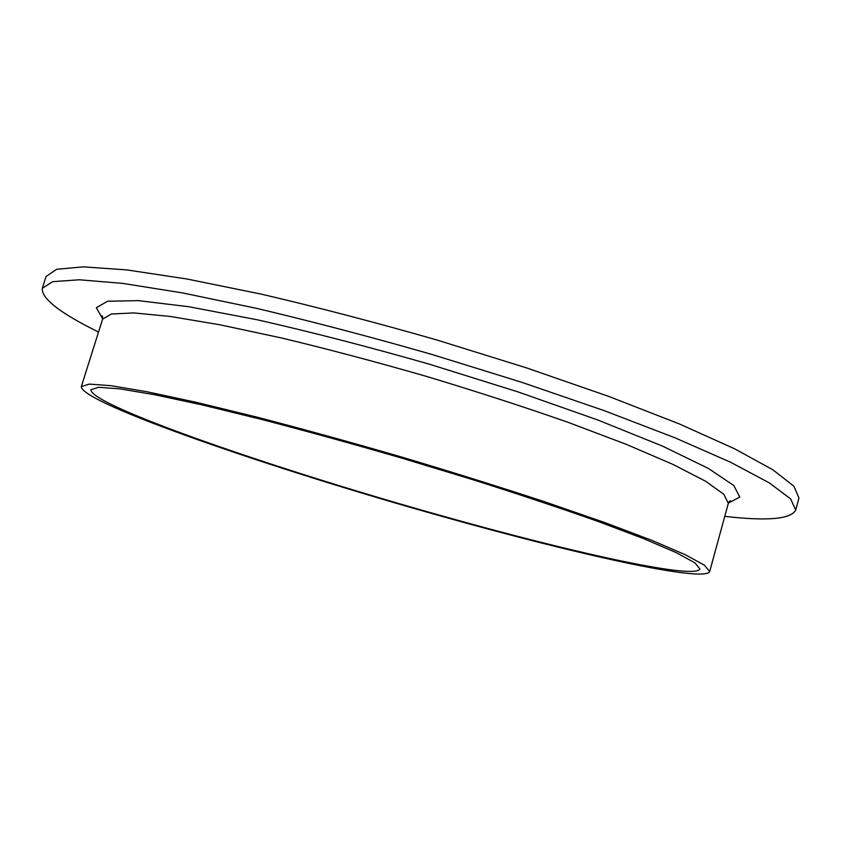 <?xml version="1.0" encoding="UTF-8"?>
<svg xmlns="http://www.w3.org/2000/svg" width="841" height="841" viewBox="0 0 841 841"><rect width="100%" height="100%" fill="white"/><g stroke="black" fill="none" stroke-linecap="round" stroke-linejoin="round"><path stroke-width="1.26" d="M98.534 332.037C60.089 313.115 41.346 298.534 42.313 288.305L46.097 276.458L56.631 269.288L83.301 266.849L126.875 269.908L186.891 278.991L261.278 294.129C316.92 307.091 375.317 322.345 436.468 339.869L525.898 367.685L608.506 396.321L679.234 423.896L734.592 448.779L772.89 469.804L793.978 486.298L798.95 498.04L795.723 510.045C790.982 519.17 767.339 521.262 724.763 516.353M42.313 288.305L52.678 281.672L79.191 279.78L122.639 283.375L182.56 292.92L256.904 308.437C312.537 321.588 370.955 336.957 432.158 354.524L521.693 382.287L604.437 410.723L675.323 437.951L730.871 462.382L769.336 482.902L790.593 498.86L795.723 510.045M441.451 516.206C276.3 470.014 81.146 403.186 81.314 386.618L89.22 384.106L110.865 385.672L146.702 391.685L196.174 402.303L257.472 417.252C303.307 429.183 351.464 442.482 401.956 457.126C452.332 472.169 500.017 487.076 545 501.877L604.626 522.513L651.964 540.395L685.352 554.745L704.39 565.163L709.667 571.554C704.443 583.034 573.31 553.462 441.451 516.206M440.274 515.386C279.517 470.434 90.439 405.614 90.902 389.73L98.597 387.291L119.643 388.826L154.45 394.692L202.439 404.994L261.835 419.491C306.208 431.044 352.821 443.911 401.672 458.093L473.388 479.854C519.559 494.508 561.063 508.353 597.898 521.388L643.828 538.724L676.259 552.653L694.782 562.766L699.933 568.968C695.034 580.069 568.453 551.601 440.274 515.386M102.665 318.897L96.326 307.701L107.595 301.236L138.323 300.626L188.868 306.734L257.472 319.832C311.054 331.953 368.326 346.734 429.32 364.174L517.919 391.864L597.772 419.985L662.55 446.14L708.332 468.395L733.825 485.551L739.807 497.094L728.411 503.065M709.667 571.554L728.327 503.349L723.796 494.287L705.588 481.241L673.042 464.442L626.545 444.447L567.696 422.193C523.176 406.602 475.869 391.275 425.777 376.2C375.507 361.735 327.433 348.994 281.567 337.987L220.048 324.805L170.124 316.426L133.677 312.926L111.296 314.019L102.581 319.191L102.087 315.774L102.802 317.33M81.314 386.618L102.581 319.191M728.327 503.349L730.587 500.752L729.147 501.667"/></g></svg>
